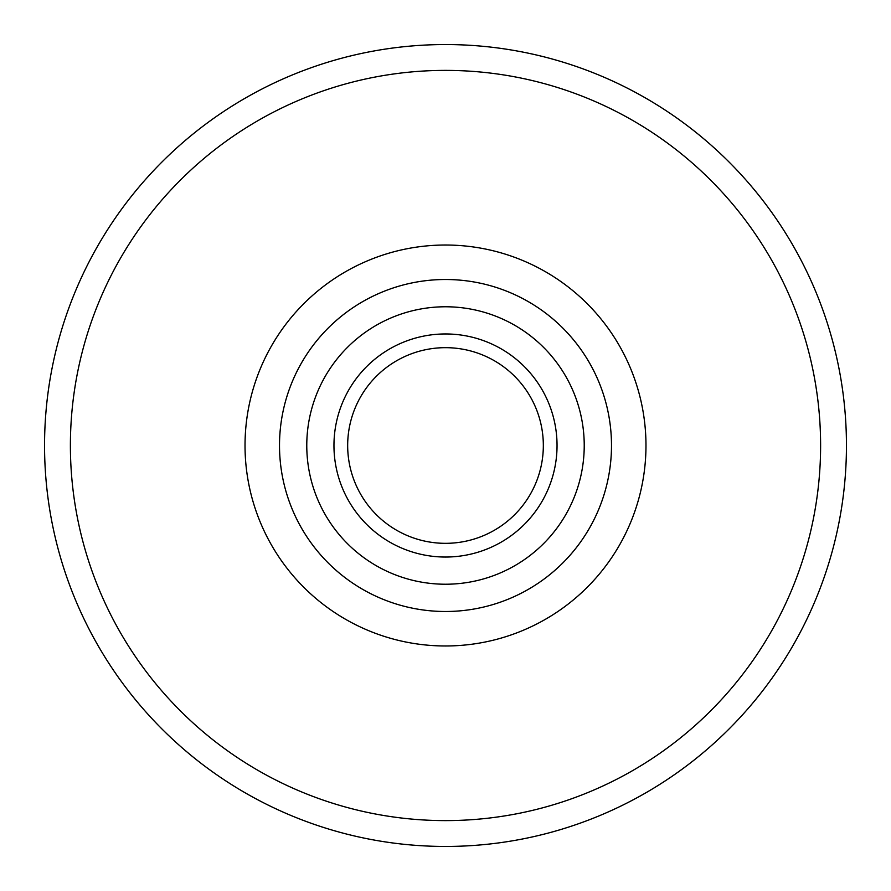 <?xml version="1.0" encoding="UTF-8"?>
<svg xmlns="http://www.w3.org/2000/svg" width="891" height="891" viewBox="0 0 891 891"><rect width="100%" height="100%" fill="white"/><g stroke="black" fill="none" stroke-linecap="round" stroke-linejoin="round"><path stroke-width="1.34" d="M445.5 279.507A165.993 165.993 0 0 0 279.507 445.5A165.993 165.993 0 0 0 445.5 611.493A165.993 165.993 0 0 0 611.493 445.5A165.993 165.993 0 0 0 445.5 279.507M445.5 645.975A200.475 200.475 0 0 0 645.975 445.5A200.475 200.475 0 0 0 445.5 245.025A200.475 200.475 0 0 0 245.025 445.5A200.475 200.475 0 0 0 445.5 645.975M445.5 347.668A97.832 97.832 0 0 0 347.668 445.5A97.832 97.832 0 0 0 445.5 543.332A97.832 97.832 0 0 0 543.332 445.5A97.832 97.832 0 0 0 445.5 347.668M445.5 557.042A111.542 111.542 0 0 0 557.042 445.5A111.542 111.542 0 0 0 445.5 333.958A111.542 111.542 0 0 0 333.958 445.5A111.542 111.542 0 0 0 445.5 557.042M445.5 584.229A138.729 138.729 0 0 0 584.229 445.5A138.729 138.729 0 0 0 445.5 306.771A138.729 138.729 0 0 0 306.771 445.5A138.729 138.729 0 0 0 445.5 584.229M445.5 820.611A375.111 375.111 0 0 0 820.611 445.5A375.111 375.111 0 0 0 445.5 70.389A375.111 375.111 0 0 0 70.389 445.5A375.111 375.111 0 0 0 445.5 820.611M445.5 846.45A400.95 400.95 0 0 0 846.45 445.5A400.95 400.95 0 0 0 445.5 44.55A400.95 400.95 0 0 0 44.55 445.5A400.95 400.95 0 0 0 445.5 846.45"/></g></svg>
